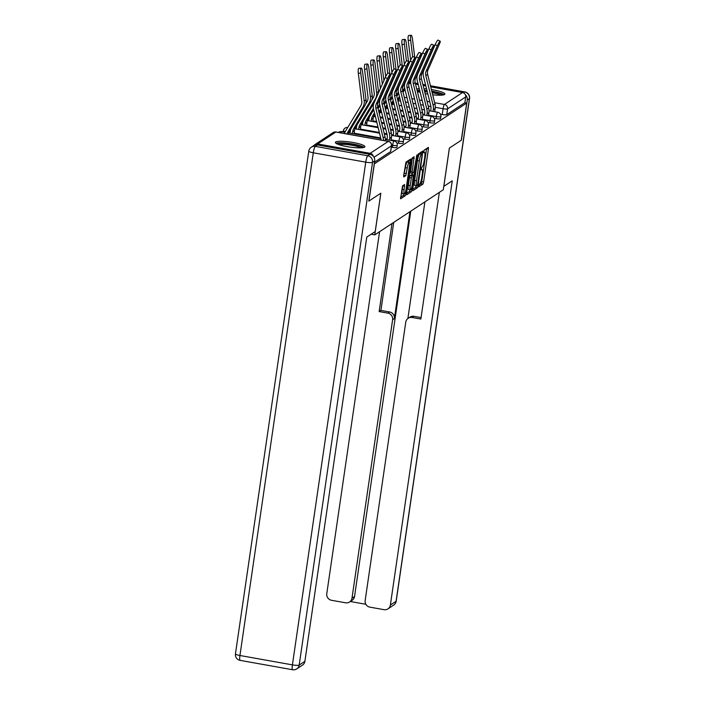 <?xml version="1.0" encoding="UTF-8"?>
<svg xmlns="http://www.w3.org/2000/svg" width="705" height="705" viewBox="0 0 705 705"><rect width="100%" height="100%" fill="white"/><g stroke="black" fill="none" stroke-linecap="round" stroke-linejoin="round"><path stroke-width="1.06" d="M418.682 185.741L418.726 186.86L422.947 184.102L423.599 182.005L428.42 148.993L428.358 147.398L424.128 150.156L423.705 152.738L424.287 152.368A6.019 1.11 100.1 0 1 424.489 152.315A6.019 1.11 100.1 0 1 424.692 157.418L424.287 160.167A6.019 1.11 100.1 0 1 422.18 166.865L421.176 168.68L421.22 169.799L421.801 169.429A6.019 1.11 100.1 0 1 422.004 169.376A6.019 1.11 100.1 0 1 422.198 174.47L421.801 177.228A6.019 1.11 100.1 0 1 419.687 183.926L418.682 185.741M432.685 94.805A14.946 2.529 8.3 0 0 444.564 94.514A14.946 2.529 8.3 0 0 444.89 94.082A14.946 2.529 8.3 0 0 431.381 89.561M426.595 88.953A14.946 2.529 8.3 0 0 423.925 88.733M419.272 88.654A14.946 2.529 8.3 0 0 416.726 88.945M364.608 147.151A14.946 2.529 8.3 0 0 364.934 146.719A14.946 2.529 8.3 0 0 351.892 142.278A14.946 2.529 8.3 0 0 335.677 141.978A14.946 2.529 8.3 0 0 335.351 142.401A14.946 2.529 8.3 0 0 348.393 146.851A14.946 2.529 8.3 0 0 364.608 147.151M402.52 185.856L400.572 198.801L405.26 195.734L405.921 193.646L410.68 159.03L405.983 162.097L403.692 175.378L403.754 176.973L405.798 175.651L407.27 168.01A5.032 0.925 100.1 0 1 409.208 162.37A5.032 0.925 100.1 0 1 409.367 166.627L406.195 188.367A5.032 0.925 100.1 0 1 404.265 194.007A5.032 0.925 100.1 0 1 404.097 189.751L404.564 184.534L402.52 185.856M466.71 103.062L461.282 140.251L449.367 148.094L443.286 189.768L374.76 234.88L380.841 193.205L368.926 201.048L374.355 163.86L466.71 103.062L464.851 102.736L465.697 96.938L447.587 108.861A3.833 0.643 -171.7 0 1 443.084 108.72L435.267 107.327M412.716 189.178L412.839 190.755L417.466 187.706L418.127 185.609L422.885 151.002L418.188 154.069L417.527 156.157L412.716 189.178M411.368 191.725L406.732 194.774L406.609 193.196L411.429 160.176L412.09 158.079L414.135 156.757L412.24 171.747L412.302 173.342L413.676 172.452L416.884 154.941L412.028 189.627L411.368 191.725L409.508 191.39L406.591 193.311M417.334 91.403A14.946 2.529 8.3 0 0 420.206 92.417M425.133 93.624A14.946 2.529 8.3 0 0 427.882 94.135M343.37 131.015L342.277 131.738M373.271 156.254A3.833 3.71 -123.4 0 0 370.178 153.329L317.708 143.952A3.833 3.71 -123.4 0 0 314.095 145.415M464.851 102.736L446.741 114.651A3.833 0.643 -171.7 0 1 442.238 114.518L440.458 114.201M408.962 83.119A3.833 3.71 56.6 0 1 410.063 83.155L410.751 83.278M415.536 84.133L418.276 84.626M423.123 85.49L425.864 85.984M430.711 86.847L462.533 92.54A3.833 3.71 56.6 0 1 465.697 96.938M392.341 147.363L392.641 145.309A3.833 0.643 -171.7 0 0 397.232 145.336L396.933 147.389A3.833 0.643 8.3 0 1 392.341 147.363L391.319 147.178M398.572 143.256L398.88 141.203A3.833 0.643 -171.7 0 0 403.471 141.229L403.172 143.282A3.833 0.643 8.3 0 1 398.572 143.256L396.8 142.939M404.811 139.149L405.111 137.096A3.833 0.643 -171.7 0 0 409.702 137.123L409.402 139.176A3.833 0.643 8.3 0 1 404.811 139.149L403.04 138.832M411.05 135.043L411.35 132.989A3.833 0.643 -171.7 0 0 415.941 133.016L415.642 135.069A3.833 0.643 8.3 0 1 411.05 135.043L409.27 134.725M417.289 130.936L417.589 128.883A3.833 0.643 -171.7 0 0 422.18 128.909L421.881 130.963A3.833 0.643 8.3 0 1 417.289 130.936L415.509 130.619M423.52 126.838L423.828 124.776A3.833 0.643 -171.7 0 0 428.42 124.803L428.12 126.865A3.833 0.643 8.3 0 1 423.52 126.838L421.749 126.512M429.759 122.732L430.059 120.67A3.833 0.643 -171.7 0 0 434.65 120.696L434.351 122.758A3.833 0.643 8.3 0 1 429.759 122.732L427.988 122.414M435.998 118.625L436.298 116.572A3.833 0.643 -171.7 0 0 440.889 116.598L440.59 118.651A3.833 0.643 8.3 0 1 435.998 118.625L434.218 118.308M374.76 234.88L371.13 234.227M374.487 162.221L390.614 151.601A3.833 0.643 8.3 0 0 390.693 151.496L391.539 145.697A3.833 0.643 -171.7 0 1 391.451 145.812L374.002 157.303M418.761 185.3L421.088 183.767L421.749 181.678L426.578 148.543M420.885 153.646L421.105 152.148M412.698 189.293L415.615 187.371L416.188 185.768M417.413 185.424L422.101 154.977L422.057 153.857L421.449 154.245A6.019 1.11 100.1 0 0 419.334 160.943L416.443 180.753A6.019 1.11 100.1 0 0 416.637 185.847A6.019 1.11 100.1 0 0 416.84 185.794L417.413 185.424M420.242 153.549L422.013 153.866M416.637 185.847L414.787 185.521A6.019 1.11 100.1 0 1 414.593 180.418L417.475 160.608A6.019 1.11 100.1 0 1 419.59 153.91L420.162 153.54M410.513 172.989L412.355 157.902M412.513 173.219L412.284 174.814M410.213 185.644A5.032 0.925 100.1 0 0 410.38 189.901A5.032 0.925 100.1 0 0 412.31 184.261L413.368 175.007L411.993 175.889L411.332 177.986L410.213 185.644L408.362 185.309A5.032 0.925 100.1 0 0 408.521 189.575L410.38 189.901M411.57 174.717L413.306 175.025M408.362 185.309L409.473 177.651L410.134 175.554L411.447 174.69M409.508 191.39L410.072 189.848M404.265 194.007L402.405 193.681A5.032 0.925 100.1 0 1 402.247 189.416L402.784 185.679M409.208 162.37L407.349 162.035A5.032 0.925 100.1 0 0 405.41 167.675L407.27 168.01M403.674 175.501L405.41 167.675M408.6 162.256L408.9 160.176M400.493 197.329L403.41 195.408L403.956 193.954M408.221 40.476A4.406 0.978 -95.5 0 1 408.724 35.488L411.138 35.25A4.406 0.978 84.5 0 0 410.645 40.238L408.221 40.476L410.645 60.163M414.734 57.352L412.478 39.031A4.406 0.978 84.5 0 0 411.138 35.25M393.646 104.375L393.831 103.089M411.605 67.936L411.517 67.204M415.078 60.101L414.972 59.238M413.518 63.617L413.43 62.877M412.672 56.753L410.645 40.238M412.883 74.087A9.579 9.28 -123.4 0 0 413.72 72.21M415.994 68.015A9.579 9.28 -123.4 0 0 415.941 67.178M398.149 101.82A9.579 9.28 56.6 0 1 399.382 98.374L397.594 99.555L399.435 96.435M402.722 90.98L404.591 87.869M399.382 98.374L399.761 97.739M403.04 92.284L404.899 89.2M409.79 81.066L411.385 78.431M434.685 111.716L435.152 108.508A12.073 11.685 -123.4 0 0 434.914 103.838L427.635 74.413A7.094 6.865 56.6 0 1 428.014 69.865L439.224 44.547A4.406 0.582 115.5 0 0 440.202 41.172A4.406 0.582 115.5 0 0 437.382 45.755L435.152 44.697A4.406 0.582 -64.5 0 1 437.972 40.114L440.202 41.172M430.649 110.993L430.905 109.293A9.579 9.28 -123.4 0 0 430.72 105.583L423.432 76.158A9.579 9.28 56.6 0 1 423.943 70.007L435.152 44.697M433.064 111.425L433.311 109.724A12.073 11.685 -123.4 0 0 433.082 105.054L425.794 75.62A7.094 6.865 56.6 0 1 426.173 71.073L437.382 45.755M401.991 44.582A4.406 0.978 -95.5 0 1 402.485 39.586L404.899 39.357A4.406 0.978 84.5 0 0 404.406 44.344L401.991 44.582L404.414 64.27M408.503 61.458L406.247 43.137A4.406 0.978 84.5 0 0 404.899 39.357M387.406 108.482L387.591 107.186M405.366 72.042L405.278 71.311M408.838 64.208L408.733 63.344M407.287 67.724L407.19 66.984M406.441 60.85L404.406 44.344M406.653 78.193A9.579 9.28 -123.4 0 0 407.481 76.316M409.755 72.121A9.579 9.28 -123.4 0 0 409.711 71.284M391.345 103.626L393.205 100.542M396.483 95.087L398.351 91.976M391.918 105.926A9.579 9.28 56.6 0 1 393.143 102.481L393.522 101.846M396.809 96.391L398.66 93.307M403.56 85.173L405.146 82.538M395.752 48.689A4.406 0.978 -95.5 0 1 396.245 43.692L398.66 43.463A4.406 0.978 84.5 0 0 398.166 48.451L395.752 48.689L398.175 68.376M402.264 65.565L400.008 47.244A4.406 0.978 84.5 0 0 398.66 43.463M381.167 112.588L381.361 111.293M399.136 76.149L399.039 75.409M402.599 68.314L402.493 67.451M401.048 71.831L400.96 71.09M400.202 64.957L398.166 48.451M400.414 82.3A9.579 9.28 -123.4 0 0 401.242 80.423M403.516 76.219A9.579 9.28 -123.4 0 0 403.471 75.391M385.106 107.733L386.966 104.64M390.244 99.194L392.121 96.083M385.679 110.033A9.579 9.28 56.6 0 1 386.904 106.587L387.292 105.953M390.57 100.498L392.429 97.413M397.32 89.279L398.907 86.644M443.78 186.376L452.258 180.832L390.367 605.057L396.087 601.295L469.424 98.577L467.265 99.995L461.405 140.172L449.411 148.068L443.815 186.384M409.957 211.712L394.368 318.581L392.614 319.735L351.989 598.192L354.544 596.509A5.746 5.569 56.6 0 1 352.148 600.316L349.583 602A5.746 5.569 -123.4 0 0 351.989 598.192M392.614 319.735A5.746 5.569 -123.4 0 0 387.865 313.135L389.627 311.971A5.746 5.569 56.6 0 1 394.368 318.581M391.998 223.538L379.149 311.575L387.865 313.135M379.581 231.707L326.776 593.68A5.746 5.569 -123.4 0 0 331.517 600.281L345.609 602.801A5.746 5.569 -123.4 0 0 349.583 602M408.177 318.281L409.931 317.127A5.746 5.569 56.6 0 1 413.914 316.316L412.152 317.479A5.746 5.569 -123.4 0 0 405.772 322.088L365.155 600.545A5.746 5.569 -123.4 0 0 369.896 607.146L383.987 609.666A5.746 5.569 -123.4 0 0 390.367 605.057M350.332 601.506L365.869 604.282M412.152 317.479L420.867 319.039L439.347 192.368M467.265 99.995A5.746 5.569 -123.4 0 0 465.415 94.84M410.759 211.183L354.544 596.509M407.887 318.484L424.904 201.877M413.914 316.316L421.079 317.602M393.751 222.375L380.911 310.42L389.627 311.971M380.911 310.42L379.149 311.575M369.922 154.342L317.453 144.966L315.294 146.384L367.763 155.77L369.922 154.342A5.746 5.569 56.6 0 1 374.672 160.943L368.803 201.128L380.806 193.232L375.21 231.54L366.776 237.092L304.886 661.325A5.746 5.569 56.6 0 1 302.489 665.132L296.77 668.895A5.746 5.569 -123.4 0 0 299.176 665.088L304.886 661.325M311.319 147.186A5.746 5.746 0 0 0 308.79 151.161A5.746 0.969 8.3 0 0 313.276 152.782L239.938 655.5L292.408 664.877L365.745 162.159L313.276 152.782A5.746 1.057 100.1 0 1 315.294 146.384A5.746 5.569 -123.4 0 0 311.319 147.186L313.478 145.768A5.746 5.569 56.6 0 1 317.453 144.966M431.865 91.518A12.937 2.185 -171.7 0 1 432.588 91.641A12.937 2.185 -171.7 0 1 442.652 95.052M440.837 95.201A11.976 2.027 8.3 0 0 432.244 92.707A11.976 2.027 8.3 0 0 432.156 92.699M444.053 94.752A14.849 2.512 8.3 0 0 432.985 91.386A14.849 2.512 8.3 0 0 431.786 91.174M426.992 90.522A14.849 2.512 8.3 0 0 424.313 90.284M419.642 90.152A14.849 2.512 8.3 0 0 417.078 90.363M417.289 91.245A12.937 2.185 -171.7 0 1 419.766 90.637M424.401 90.645A12.937 2.185 -171.7 0 1 427.071 90.866M427.353 92.011A11.976 2.027 8.3 0 0 424.683 91.791M420.057 91.809A11.976 2.027 8.3 0 0 418.885 92.002M337.228 143.979A12.937 2.185 -171.7 0 1 352.623 144.278A12.937 2.185 -171.7 0 1 362.687 147.689M360.872 147.838A11.976 2.027 8.3 0 0 352.288 145.345A11.976 2.027 8.3 0 0 338.92 144.631M364.088 147.389A14.849 2.512 8.3 0 0 353.02 144.014A14.849 2.512 8.3 0 0 335.968 143.282M428.446 115.823L428.913 112.615A12.073 11.685 -123.4 0 0 428.684 107.944L421.396 78.519A7.094 6.865 56.6 0 1 421.775 73.972L432.985 48.654A4.406 0.582 115.5 0 0 433.963 45.279A4.406 0.582 115.5 0 0 431.152 49.861L428.922 48.795A4.406 0.582 -64.5 0 1 431.742 44.212L433.963 45.279M424.419 115.1L424.666 113.399A9.579 9.28 -123.4 0 0 424.481 109.689L417.193 80.255A9.579 9.28 56.6 0 1 417.712 74.113L428.922 48.795M426.825 115.532L427.071 113.831A12.073 11.685 -123.4 0 0 426.842 109.152L419.554 79.727A7.094 6.865 56.6 0 1 419.942 75.179L431.152 49.861M422.207 119.929L422.674 116.722A12.073 11.685 -123.4 0 0 422.445 112.051L415.157 82.617A7.094 6.865 56.6 0 1 415.536 78.079L426.745 52.76A4.406 0.582 115.5 0 0 427.732 49.385A4.406 0.582 115.5 0 0 424.912 53.968L422.683 52.901A4.406 0.582 -64.5 0 1 425.503 48.319L427.732 49.385M418.18 119.207L418.426 117.506A9.579 9.28 -123.4 0 0 418.241 113.796L410.953 84.362A9.579 9.28 56.6 0 1 411.473 78.22L422.683 52.901M420.594 119.638L420.841 117.929A12.073 11.685 -123.4 0 0 420.603 113.258L413.315 83.833A7.094 6.865 56.6 0 1 413.703 79.286L424.912 53.968M389.512 52.796A4.406 0.978 -95.5 0 1 390.006 47.799L392.429 47.57A4.406 0.978 84.5 0 0 391.927 52.558L389.512 52.796L391.936 72.483M396.025 69.663L393.769 51.35A4.406 0.978 84.5 0 0 392.429 47.57M374.928 116.695L375.122 115.4M392.896 80.255L392.808 79.515M396.369 72.421L396.263 71.558M394.809 75.928L394.721 75.197M393.963 69.064L391.927 52.558M394.174 86.398A9.579 9.28 -123.4 0 0 395.003 84.529M397.285 80.326A9.579 9.28 -123.4 0 0 397.232 79.498M378.867 111.831L380.726 108.746M384.013 103.291L385.882 100.189M379.44 114.14A9.579 9.28 56.6 0 1 380.674 110.685L381.052 110.059M384.331 104.604L386.19 101.52M391.081 93.386L392.667 90.751M383.273 56.902A4.406 0.978 -95.5 0 1 383.776 51.906L386.19 51.676A4.406 0.978 84.5 0 0 385.697 56.664L383.273 56.902L385.697 76.581M389.786 73.769L387.53 55.457A4.406 0.978 84.5 0 0 386.19 51.676M372.725 121.524L373.201 118.246A9.579 9.28 56.6 0 1 374.434 114.792L374.813 114.166M371.103 121.234L371.359 119.462A9.579 9.28 56.6 0 1 372.592 116.008L374.487 112.853M368.697 120.802L368.953 119.03A12.073 11.685 56.6 0 1 369.57 116.625M386.657 84.362L386.569 83.622M390.129 76.528L390.024 75.664M388.57 80.035L388.481 79.304M387.724 73.17L385.697 56.664M387.944 90.504A9.579 9.28 -123.4 0 0 388.772 88.636M391.046 84.433A9.579 9.28 -123.4 0 0 390.993 83.604M377.774 107.398L379.642 104.296M378.1 108.711L379.951 105.627M384.851 97.493L386.437 94.858M377.043 61A4.406 0.978 -95.5 0 1 377.536 56.012L379.951 55.774A4.406 0.978 84.5 0 0 379.457 60.771L377.043 61L380.418 88.469M383.89 80.634L381.299 59.564A4.406 0.978 84.5 0 0 379.951 55.774M366.485 125.622L366.961 122.353A9.579 9.28 56.6 0 1 368.195 118.898L373.712 109.724M364.864 125.34L365.128 123.569A9.579 9.28 56.6 0 1 366.353 120.114L373.403 108.394M362.458 124.908L362.714 123.137A12.073 11.685 56.6 0 1 363.331 120.731M382.339 84.142L379.457 60.771M381.705 94.611A9.579 9.28 -123.4 0 0 382.533 92.743M384.807 88.539A9.579 9.28 -123.4 0 0 384.763 87.711M378.611 101.599L380.198 98.956M415.976 124.036L416.443 120.828A12.073 11.685 -123.4 0 0 416.206 116.158L408.918 86.724A7.094 6.865 56.6 0 1 409.305 82.177L420.515 56.867A4.406 0.582 115.5 0 0 421.493 53.492A4.406 0.582 115.5 0 0 418.673 58.074L416.443 57.008A4.406 0.582 -64.5 0 1 419.263 52.426L421.493 53.492M411.94 123.313L412.187 121.604A9.579 9.28 -123.4 0 0 412.002 117.902L404.723 88.469A9.579 9.28 56.6 0 1 405.234 82.326L416.443 57.008M414.355 123.745L414.602 122.035A12.073 11.685 -123.4 0 0 414.364 117.365L407.085 87.94A7.094 6.865 56.6 0 1 407.464 83.393L418.673 58.074M409.737 128.143L410.204 124.935A12.073 11.685 -123.4 0 0 409.966 120.264L402.687 90.83A7.094 6.865 56.6 0 1 403.066 86.283L414.276 60.965A4.406 0.582 115.5 0 0 415.254 57.599A4.406 0.582 115.5 0 0 412.434 62.181L410.204 61.115A4.406 0.582 -64.5 0 1 413.024 56.532L415.254 57.599M405.71 127.42L405.957 125.71A9.579 9.28 -123.4 0 0 405.772 122.009L398.484 92.575A9.579 9.28 56.6 0 1 398.995 86.433L410.204 61.115M408.116 127.852L408.362 126.142A12.073 11.685 -123.4 0 0 408.133 121.472L400.845 92.047A7.094 6.865 56.6 0 1 401.224 87.499L412.434 62.181M403.498 132.24L403.965 129.041A12.073 11.685 -123.4 0 0 403.736 124.371L396.448 94.937A7.094 6.865 56.6 0 1 396.827 90.39L408.036 65.072A4.406 0.582 115.5 0 0 409.023 61.705A4.406 0.582 115.5 0 0 406.203 66.288L403.974 65.221A4.406 0.582 -64.5 0 1 406.794 60.639L409.023 61.705M399.471 131.527L399.717 129.817A9.579 9.28 -123.4 0 0 399.532 126.107L392.244 96.682A9.579 9.28 56.6 0 1 392.764 90.54L403.974 65.221M401.876 131.958L402.123 130.249A12.073 11.685 -123.4 0 0 401.894 125.578L394.606 96.153A7.094 6.865 56.6 0 1 394.994 91.606L406.203 66.288M370.804 65.107A4.406 0.978 -95.5 0 1 371.297 60.119L373.712 59.881A4.406 0.978 84.5 0 0 373.218 64.878L370.804 65.107L374.24 93.042A7.094 6.865 -123.4 0 1 373.315 97.493L371.817 99.978M378.567 92.646A9.579 9.28 -123.4 0 0 378.497 91.597L375.06 63.661A4.406 0.978 84.5 0 0 373.712 59.881M360.255 129.729L360.731 126.459A9.579 9.28 56.6 0 1 361.956 123.005L373.958 103.062M358.633 129.438L358.889 127.675A9.579 9.28 56.6 0 1 360.123 124.221L375.404 98.823A9.579 9.28 -123.4 0 0 376.664 92.813L373.218 64.878M356.219 129.006L356.474 127.244A12.073 11.685 56.6 0 1 357.091 124.829M397.259 136.347L397.726 133.148A12.073 11.685 -123.4 0 0 397.497 128.469L390.209 99.044A7.094 6.865 56.6 0 1 390.596 94.496L401.806 69.178A4.406 0.582 115.5 0 0 402.784 65.812A4.406 0.582 115.5 0 0 399.964 70.394L397.735 69.328A4.406 0.582 -64.5 0 1 400.555 64.745L402.784 65.812M393.231 135.633L393.478 133.924A9.579 9.28 -123.4 0 0 393.293 130.213L386.005 100.789A9.579 9.28 56.6 0 1 386.525 94.646L397.735 69.328M395.646 136.056L395.893 134.355A12.073 11.685 -123.4 0 0 395.655 129.685L388.367 100.251A7.094 6.865 56.6 0 1 388.755 95.704L399.964 70.394M364.564 69.213A4.406 0.978 -95.5 0 1 365.058 64.225L367.481 63.988A4.406 0.978 84.5 0 0 366.979 68.984L364.564 69.213L368.01 97.149A7.094 6.865 -123.4 0 1 367.076 101.599L365.587 104.084M354.016 133.835L354.492 130.566A9.579 9.28 56.6 0 1 355.725 127.112L371.006 101.723A9.579 9.28 -123.4 0 0 372.266 95.704L368.821 67.768A4.406 0.978 84.5 0 0 367.481 63.988M352.394 133.545L352.65 131.773A9.579 9.28 56.6 0 1 353.884 128.319L369.164 102.93A9.579 9.28 -123.4 0 0 370.425 96.92L366.979 68.984M349.98 133.113L350.244 131.35A12.073 11.685 56.6 0 1 350.852 128.936M391.028 140.454L391.495 137.246A12.073 11.685 -123.4 0 0 391.257 132.575L383.969 103.15A7.094 6.865 56.6 0 1 384.357 98.603L395.567 73.285A4.406 0.582 115.5 0 0 396.545 69.918A4.406 0.582 115.5 0 0 393.725 74.492L391.495 73.435A4.406 0.582 -64.5 0 1 394.315 68.852L396.545 69.918M386.992 139.731L387.248 138.03A9.579 9.28 -123.4 0 0 387.054 134.32L379.775 104.895A9.579 9.28 56.6 0 1 380.286 98.744L391.495 73.435M389.407 140.163L389.654 138.462A12.073 11.685 -123.4 0 0 389.416 133.791L382.136 104.358A7.094 6.865 56.6 0 1 382.515 99.81L393.725 74.492M358.325 73.32A4.406 0.978 -95.5 0 1 358.827 68.332L361.242 68.094A4.406 0.978 84.5 0 0 360.748 73.091L358.325 73.32L361.771 101.256A7.094 6.865 -123.4 0 1 360.837 105.706L345.556 131.095A12.073 11.685 56.6 0 0 344.454 133.509M348.332 134.206A9.579 9.28 56.6 0 1 349.486 131.218L364.767 105.82A9.579 9.28 -123.4 0 0 366.027 99.81L362.582 71.875A4.406 0.978 84.5 0 0 361.242 68.094M346.913 133.95A9.579 9.28 56.6 0 1 347.644 132.425L362.925 107.037A9.579 9.28 -123.4 0 0 364.185 101.026L360.748 73.091M385.318 140.824A12.073 11.685 -123.4 0 0 385.018 136.682L377.739 107.257A7.094 6.865 56.6 0 1 378.118 102.71L389.327 77.391A4.406 0.582 115.5 0 0 390.306 74.016A4.406 0.582 115.5 0 0 387.486 78.599L385.265 77.541A4.406 0.582 -64.5 0 1 388.076 72.959L390.306 74.016M383.538 140.498A12.073 11.685 -123.4 0 0 383.185 137.898L375.897 108.464A7.094 6.865 56.6 0 1 376.276 103.917L387.486 78.599M381.079 140.066A9.579 9.28 -123.4 0 0 380.823 138.427L373.535 109.002A9.579 9.28 56.6 0 1 374.055 102.851L385.265 77.541M370.178 153.329L388.296 141.414L335.818 132.029L317.708 143.952M442.238 114.518L443.084 108.72A3.833 0.705 100.1 0 1 444.423 104.463L462.533 92.54M430.905 106.543L428.217 106.067M423.37 105.195L420.629 104.71M415.783 103.838L413.033 103.353M408.186 102.481L405.445 101.996M400.599 101.123L398.378 100.727M404.282 97.281L407.023 97.775M411.87 98.638L414.611 99.132M419.457 99.995L422.198 100.489M427.045 101.353L429.794 101.846M434.641 102.71L444.423 104.463A3.833 3.71 56.6 0 1 447.587 108.861L446.741 114.651M410.063 83.155L408.785 84.001M397.232 145.336A3.833 3.833 0 0 0 394.113 141.009A3.833 0.705 -79.9 0 0 393.98 141.044A3.833 0.705 -79.9 0 0 392.641 145.309L391.583 145.115M403.471 141.229A3.833 3.833 0 0 0 400.352 136.902A3.833 0.705 -79.9 0 0 400.22 136.937A3.833 0.705 -79.9 0 0 398.88 141.203L391.116 139.81M387.089 139.096L385.353 138.779M380.7 137.951L354.104 133.192M350.077 132.478L348.94 132.267M409.702 137.123A3.833 3.833 0 0 0 406.591 132.796A3.833 0.705 -79.9 0 0 406.459 132.831A3.833 0.705 -79.9 0 0 405.111 137.096L397.356 135.704M393.328 134.99L391.592 134.673M386.939 133.844L384.199 133.351M379.352 132.487L360.343 129.085M356.316 128.372L355.179 128.169M415.941 133.016A3.833 3.833 0 0 0 412.822 128.689A3.833 0.705 -79.9 0 0 412.698 128.724A3.833 0.705 -79.9 0 0 411.35 132.989L403.595 131.606M399.559 130.883L397.823 130.575M393.178 129.738L390.438 129.253M385.591 128.381L382.841 127.896M377.995 127.023L366.582 124.988M362.555 124.265L361.418 124.062M422.18 128.909A3.833 3.833 0 0 0 419.061 124.582A3.833 0.705 -79.9 0 0 418.929 124.618A3.833 0.705 -79.9 0 0 417.589 128.883L409.834 127.499M405.798 126.777L404.062 126.468M399.418 125.631L396.668 125.146M391.821 124.274L389.081 123.789M384.234 122.917L381.493 122.432M376.646 121.56L372.822 120.881M368.786 120.158L367.649 119.956M428.42 124.803A3.833 3.833 0 0 0 425.3 120.476A3.833 0.705 -79.9 0 0 425.168 120.511A3.833 0.705 -79.9 0 0 423.828 124.776L416.065 123.393M412.037 122.67L410.301 122.362M405.648 121.524L402.907 121.04M398.061 120.167L395.32 119.683M390.473 118.81L387.732 118.325M382.885 117.453L380.145 116.968M375.025 116.052L373.888 115.849M434.65 120.696A3.833 3.833 0 0 0 431.539 116.378A3.833 0.705 -79.9 0 0 431.407 116.413A3.833 0.705 -79.9 0 0 430.059 120.67L422.304 119.286M418.276 118.563L416.54 118.255M411.887 117.427L409.147 116.933M404.3 116.069L401.559 115.576M396.712 114.712L393.963 114.219M389.116 113.355L386.375 112.862M381.264 111.945L380.127 111.742M440.889 116.598A3.833 3.833 0 0 0 437.77 112.271A3.833 0.705 -79.9 0 0 437.646 112.306A3.833 0.705 -79.9 0 0 436.298 116.572L428.543 115.179M424.507 114.457L422.771 114.148M418.127 113.32L415.386 112.826M410.539 111.963L407.79 111.469M402.943 110.606L400.202 110.112M395.355 109.249L392.614 108.755M387.503 107.839L386.358 107.636M345.283 131.579A3.833 0.643 -171.7 0 1 343.414 130.742L343.238 131.914M340.876 132.875A3.833 0.705 -79.9 0 1 341.511 131.659A3.833 0.705 100.1 0 1 341.643 131.624A3.833 3.833 0 0 0 338.515 132.452M390.614 151.601L391.451 145.812A3.833 3.71 56.6 0 0 388.296 141.414A3.833 0.705 -79.9 0 1 388.42 141.379L335.95 131.994A3.833 3.833 0 0 0 333.165 132.566L315.056 144.49M333.165 132.566A3.833 3.71 -123.4 0 1 335.818 132.029A3.833 0.705 -79.9 0 1 335.95 131.994M421.114 169.306L421.801 169.429M423.608 152.245L424.287 152.368M426.569 148.658L428.42 148.993M421.749 181.678L423.599 182.005M421.088 183.767L422.947 184.102M421.088 152.262L422.947 152.597M417.334 185.468L418.127 185.609M415.615 187.371L417.466 187.706M419.59 153.91L421.449 154.245M417.475 160.608L419.334 160.943M414.593 180.418L416.443 180.753M412.337 158.026L414.196 158.352M410.389 171.412L412.24 171.747M416.452 155.972L416.919 156.061M410.892 189.425L412.028 189.627M410.134 175.554L411.993 175.889M409.473 177.651L411.332 177.986M402.775 185.794L404.626 186.129M402.247 189.416L404.097 189.751M404.608 173.227L406.459 173.562M403.947 175.325L405.798 175.651M408.882 160.299L410.742 160.625M404.829 193.452L405.921 193.646M403.41 195.408L405.26 195.734M413.438 73.787L412.848 74.175M433.311 109.724L435.152 108.508M425.794 75.62L427.635 74.413M433.082 105.054L434.914 103.838M426.173 71.073L428.014 69.865M407.199 77.894L406.609 78.281M393.143 102.481L391.354 103.661M400.96 82L400.369 82.388M386.904 106.587L385.115 107.759M463.414 92.804L464.683 91.976L430.464 85.851M425.617 84.988L422.877 84.494M418.03 83.631L415.289 83.137M393.681 605.101A5.746 5.746 0 0 0 396.21 601.127A5.746 0.969 8.3 0 1 396.087 601.295A5.746 5.569 56.6 0 1 393.681 605.101L387.97 608.864M410.68 82.494A5.746 5.746 0 0 0 409.015 82.961A5.746 5.569 56.6 0 1 410.689 82.529M469.548 98.409A5.746 5.746 0 0 0 464.877 91.923A5.746 1.057 -79.9 0 0 464.683 91.976A5.746 5.569 56.6 0 1 469.424 98.577A5.746 0.969 8.3 0 0 469.548 98.409L396.21 601.127M374.672 160.943L372.513 162.37L299.176 665.088A5.746 0.969 8.3 0 1 292.408 664.877A5.746 1.057 100.1 0 0 292.601 669.75L240.123 660.365A5.746 1.057 -79.9 0 1 239.938 655.5A5.746 0.969 8.3 0 1 235.452 653.879A5.746 5.746 0 0 0 240.123 660.365M372.513 162.37A5.746 5.569 -123.4 0 0 367.763 155.77A5.746 1.057 -79.9 0 0 365.745 162.159A5.746 0.969 8.3 0 0 372.513 162.37M427.071 113.831L428.913 112.615M419.554 79.727L421.396 78.519M426.842 109.152L428.684 107.944M419.942 75.179L421.775 73.972M420.841 117.929L422.674 116.722M413.315 83.833L415.157 82.617M420.603 113.258L422.445 112.051M413.703 79.286L415.536 78.079M394.721 86.107L394.139 86.495M380.674 110.685L378.876 111.866M373.201 118.246L371.359 119.462M388.49 90.214L387.9 90.601M374.434 114.792L372.592 116.008M366.961 122.353L365.128 123.569M382.251 94.32L381.661 94.699M368.195 118.898L366.353 120.114M414.602 122.035L416.443 120.828M407.085 87.94L408.918 86.724M414.364 117.365L416.206 116.158M407.464 83.393L409.305 82.177M408.362 126.142L410.204 124.935M400.845 92.047L402.687 90.83M408.133 121.472L409.966 120.264M401.224 87.499L403.066 86.283M402.123 130.249L403.965 129.041M394.606 96.153L396.448 94.937M401.894 125.578L403.736 124.371M394.994 91.606L396.827 90.39M360.731 126.459L358.889 127.675M378.497 91.597L376.664 92.813M376.012 98.418L375.404 98.823M361.956 123.005L360.123 124.221M395.893 134.355L397.726 133.148M388.367 100.251L390.209 99.044M395.655 129.685L397.497 128.469M388.755 95.704L390.596 94.496M354.492 130.566L352.65 131.773M372.266 95.704L370.425 96.92M371.006 101.723L369.164 102.93M355.725 127.112L353.884 128.319M389.654 138.462L391.495 137.246M382.136 104.358L383.969 103.15M389.416 133.791L391.257 132.575M382.515 99.81L384.357 98.603M366.027 99.81L364.185 101.026M364.767 105.82L362.925 107.037M349.486 131.218L347.644 132.425M375.897 108.464L377.739 107.257M383.185 137.898L385.018 136.682M376.276 103.917L378.118 102.71M392.359 104.146L394.174 104.472M399.021 105.336L401.762 105.829M406.609 106.693L409.349 107.186M414.205 108.05L416.946 108.544M421.793 109.407L424.533 109.901M429.037 110.703L437.77 112.271M386.12 108.253L387.935 108.579M392.782 109.442L395.531 109.936M400.378 110.8L403.119 111.293M407.966 112.157L410.707 112.65M415.553 113.514L418.294 114.007M422.806 114.809L431.539 116.378M379.88 112.359L381.705 112.685M386.551 113.549L389.292 114.043M394.139 114.906L396.88 115.4M401.727 116.263L404.467 116.757M409.314 117.62L412.055 118.114M416.567 118.916L425.3 120.476M373.641 116.466L375.465 116.792M380.312 117.656L383.053 118.149M387.9 119.013L390.64 119.506M395.487 120.37L398.228 120.863M403.084 121.727L405.816 122.221M410.328 123.022L419.061 124.582M367.411 120.573L376.814 122.256M381.661 123.119L384.401 123.613M389.257 124.477L391.998 124.97M396.844 125.834L399.585 126.318M404.088 127.129L412.822 128.689M361.171 124.67L378.171 127.711M383.018 128.583L385.758 129.068M390.605 129.94L393.346 130.425M397.858 131.236L406.591 132.796M347.724 127.49A3.833 3.833 0 0 0 343.414 130.742M354.932 128.777L379.519 133.174M384.366 134.047L387.107 134.532M391.619 135.342L400.352 136.902M341.643 131.624L344.965 132.214M348.693 132.884L380.867 138.638M385.379 139.449L394.113 141.009M391.539 145.697A3.833 3.833 0 0 0 388.42 141.379M421.123 169.218L422.004 169.376M423.608 152.157L424.489 152.315M420.206 153.523L422.057 153.857M410.451 173.007L412.302 173.342M411.517 174.673L413.368 175.007M415.263 83.049L418.003 83.542M422.85 84.406L425.6 84.9M430.447 85.763L464.877 91.923M292.601 669.75A5.746 5.746 0 0 0 296.77 668.895M308.79 151.161L235.452 653.879"/></g></svg>
